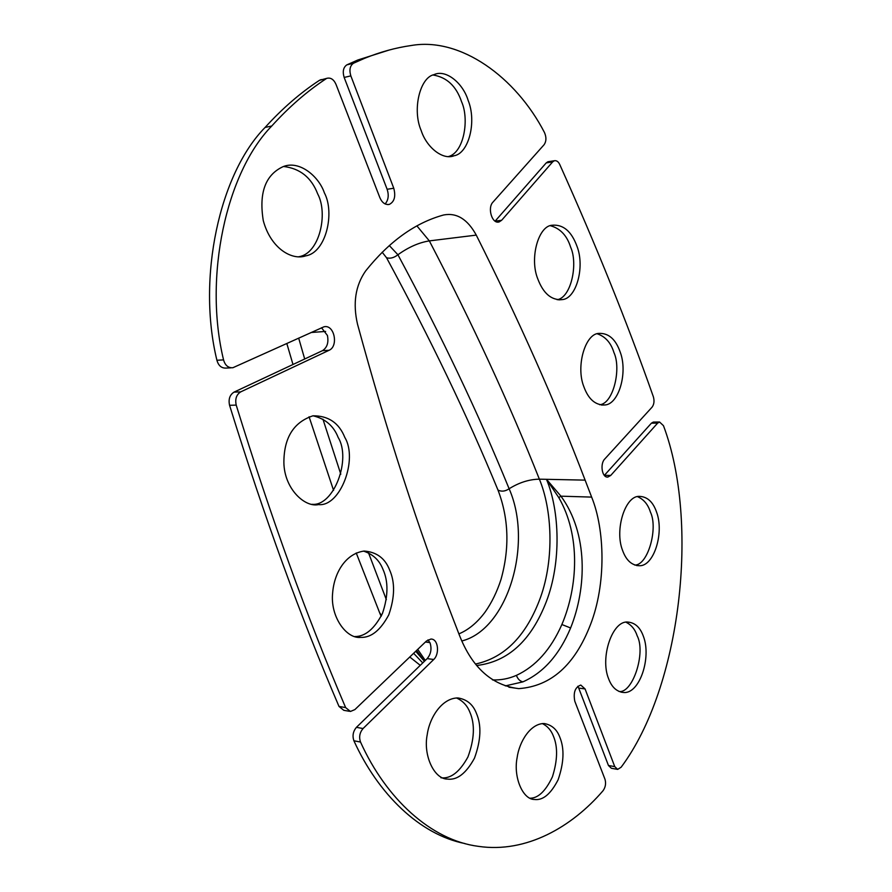 <?xml version="1.0" encoding="UTF-8"?>
<svg xmlns="http://www.w3.org/2000/svg" width="892" height="892" viewBox="0 0 892 892"><rect width="100%" height="100%" fill="white"/><g stroke="black" fill="none" stroke-linecap="round" stroke-linejoin="round"><path stroke-width="1.34" d="M389.291 245.545L397.921 254.755C441.518 335.95 478.58 413.955 509.12 488.76C533.238 543.306 508.117 629.284 461.811 640.991M240.684 391.889C236.402 394.632 234.919 399.036 236.213 405.113L229.567 405.291C228.274 399.237 229.757 394.844 234.038 392.123L240.684 391.889L329.092 350.277C338.748 346.274 334.4 324.142 323.986 326.795L232.879 367.727C228.229 368.017 225.119 365.397 223.558 359.889C203.443 277.156 226.122 172.49 271.759 126.006L265.091 127.444C219.465 173.75 196.809 277.936 216.912 360.268L223.558 359.889M321.521 327.765L327.42 335.47C328.802 342.573 327.152 347.646 322.447 350.679L234.038 392.123M428.015 639.854L430.122 643.099C431.884 649.008 430.892 654.182 427.168 658.619L356.432 727.337L363.055 728.541C359.677 732.588 358.829 737.093 360.524 742.044C385.89 798.44 430.97 840.297 478.424 846.352C526.458 853.443 572.14 826.773 603.092 790.669C605.523 787.223 606.159 783.41 604.988 779.24L574.794 701.235C573.143 692.448 575.15 687.063 580.815 685.078L585.074 688.947L578.707 688.067L577.782 686.283M363.055 728.541L433.735 659.489C439.834 653.881 438.273 638.694 430.881 639.062L426.432 641.036L354.871 709.597L350.422 711.47L345.628 707.579C307.249 617.777 270.778 516.959 236.213 405.113M617.219 769.317L611.366 768.268L608.456 765.503L614.755 766.618L617.665 769.395L621.133 767.22C681.075 687.13 699.807 522.121 663.458 425.674L659.567 422.005L657.649 423.109L651.416 423.176L604.352 475.369M389.492 49.941L357.77 60.02L364.427 58.393C380.092 52.004 395.713 47.711 411.279 45.503C460.54 36.907 515.832 77.091 544.443 132.473C546.506 137.19 546.406 141.248 544.153 144.649L492.808 202.306C487.333 207.981 492.005 224.215 499.096 221.952L501.638 220.279L495.116 221.138L546.227 162.901L547.922 161.753L554.378 160.727C556.608 160.382 558.392 161.642 559.752 164.518C596.135 245.456 627.344 322.893 653.39 396.84C654.516 400.943 654.081 404.388 652.074 407.153L604.609 459.168C599.892 463.974 602.011 477.956 607.865 477.053L610.719 475.447L657.649 423.109M364.427 58.393L353.488 63.243C349.965 65.718 349.084 69.933 350.835 75.876L344.167 77.448L387.128 189.282C389.057 195.225 388.388 200.12 385.121 203.967M326.94 78.306L319.436 80.336L326.94 78.306C330.765 77.414 333.786 79.444 336.005 84.383L379.836 197.589C382.077 202.774 385.255 205.037 389.358 204.38C394.431 201.748 395.903 196.363 393.762 188.234L350.835 75.876M448.498 156.546C464.074 152.487 469.471 119.049 461.554 101.699C456.28 86.123 446.803 77.236 433.099 75.017M357.77 60.02L346.832 64.871L353.488 63.243M344.167 77.448C342.417 71.527 343.308 67.335 346.832 64.871M557.177 299.734C571.315 297.437 578.127 263.664 570.668 247.251C567.022 235.611 560.276 228.43 550.431 225.721M599.736 404.756C613.384 403.574 621.468 368.742 613.952 352.574C610.964 342.851 605.423 336.596 597.317 333.82M547.922 161.753L548.68 161.642M619.003 691.467C632.595 693.697 646.131 652.754 637.167 635.773C635.071 629.395 631.369 624.891 626.072 622.27M634.691 565.049C647.871 565.584 658.363 528.254 650.402 512.064C648.06 504.526 643.812 499.408 637.624 496.699M608.456 765.503L578.707 688.067M651.416 423.176L653.334 422.072L659.567 422.005M283.545 166.481C300.058 168.41 311.442 177.564 317.708 193.943C328.379 213.757 319.436 253.551 298.998 256.695L298.753 256.762M320.273 79.89L321.666 79.566M319.436 80.336C300.504 92.712 282.385 108.411 265.091 127.444M230.995 367.827L226.233 368.073C221.584 368.363 218.473 365.753 216.912 360.268M313.025 415.795C325.279 418.705 333.664 425.93 338.18 437.481C351.504 459.213 333.798 506.578 312.01 504.315M363.523 551.1C372.901 554.166 379.379 560.221 382.936 569.286C388.444 581.383 388.276 596.112 382.445 613.473C374.395 628.916 365.196 636.609 354.849 636.553M229.567 405.291C264.121 516.613 300.604 616.996 339.005 706.442L345.628 707.579M349.396 711.292L343.799 710.322L339.005 706.442M542.347 723.568C547.621 726.211 551.334 730.492 553.508 736.413C557.924 747.005 557.567 760.463 552.427 776.798C545.625 791.126 538.155 798.262 530.015 798.217M456.425 697.934C462.781 700.789 467.263 705.527 469.85 712.173C475.113 724.192 474.477 739.122 467.932 756.973C459.592 772.104 450.605 779.028 440.96 777.768M360.524 742.044L353.912 740.784C352.217 735.844 353.054 731.362 356.432 727.337M353.912 740.784C378.097 794.081 419.92 834.756 464.977 843.564M608.556 678.622C599.825 657.46 612.492 619.873 628.079 622.092C635.204 622.806 640.311 627.578 643.422 636.431C651.706 657.694 639.419 694.768 623.207 692.437C616.517 691.579 611.633 686.974 608.556 678.622M622.538 550.308C614.398 529.781 625.292 495.172 639.542 496.387C647.436 496.71 653.134 502.018 656.635 512.298C664.373 532.959 653.78 567.033 638.973 565.706C631.503 565.205 626.028 560.076 622.538 550.308M421.18 130.566C412.037 109.694 419.976 77.448 433.98 74.66C445.71 68.952 462.926 82.978 468.122 100.361C476.952 121.758 468.646 153.457 454.139 155.743C442.845 160.448 426.599 147.436 421.18 130.566M537.776 278.861C529.38 258.368 538.355 226.189 551.869 225.263C563.12 224.137 571.527 231.229 577.079 246.549C585.096 267.366 576.154 298.932 562.116 299.612C551.423 300.403 543.306 293.49 537.776 278.861M583.825 386.637C575.652 366.199 585.319 333.407 598.978 333.396C608.656 333.006 615.748 339.295 620.274 352.262C628.046 372.934 618.569 405.135 604.375 404.979C595.187 405.124 588.33 399.014 583.825 386.637M559.92 737.483C557.065 729.556 551.847 724.906 544.265 723.546C530.606 723.278 519.255 741.542 517.092 757.843C513.246 777.133 522.801 799.589 534.431 799.466C542.871 800.637 550.765 794.07 558.124 779.753C563.934 762.838 564.524 748.745 559.92 737.483M476.373 713.232C473.028 704.468 466.884 699.373 457.953 697.945C442.254 697.878 429.598 717.146 427.223 734.673C423.009 755.424 434.27 779.251 447.516 779.095C457.15 780.355 466.126 773.397 474.455 758.2C480.989 740.282 481.635 725.285 476.373 713.232M324.376 192.85C319.002 176.705 299.656 159.98 283.188 166.603C265.403 174.787 258.769 192.806 263.285 220.647C270.811 248.612 292.041 260.654 305.666 255.87C326.093 252.726 335.035 212.764 324.376 192.85M344.825 437.459C339.027 422.931 328.412 415.705 312.969 415.806C293.613 422.195 283.924 437.76 283.879 462.513C284.236 488.794 304.852 507.704 318.522 504.593C340.309 507.013 358.183 459.358 344.825 437.459M389.548 569.81C384.998 558.225 376.535 551.97 364.148 551.055C345.806 553.531 334.255 572.474 332.649 592.857C330.029 616.684 346.475 639.051 360.647 637.39C371.094 637.847 380.471 630.321 388.789 614.811C394.888 597.194 395.145 582.186 389.548 569.81M614.755 766.618L585.074 688.947M554.378 160.727L552.683 161.865L546.227 162.901M501.638 220.279L552.683 161.865M326.104 78.752C307.183 91.162 289.064 106.917 271.759 126.006M452.043 616.093L459.302 634.926C471.98 667.472 491.804 685.368 518.754 688.624C550.955 686.327 574.838 665.031 590.426 624.757C606.315 584.104 604.954 529.736 591.641 497.1L585.119 480.13C555.37 402.158 519.077 320.484 476.261 235.109C467.586 219.242 456.749 212.519 443.748 214.961L442.833 215.206C414.758 223.089 389.023 241.676 365.62 270.978C355.406 285.596 352.708 303.336 357.514 324.186C386.805 431.605 418.315 528.9 452.043 616.093M492.484 679.905C500.691 680.239 508.674 678.734 516.423 675.367C535.746 666.38 550.888 649.432 561.871 624.523C578.061 586.49 580.636 535.378 558.782 497.58L546.484 479.316L560.945 496.175C588.14 533.371 586.802 587.605 570.612 627.968C559.395 654.75 543.484 672.713 522.89 681.867L505.329 685.903M417.724 649.387L425.283 660.448M558.782 497.58L560.945 496.175L591.641 497.1M382.177 252.224L386.548 257.766C390.194 258.825 393.985 257.81 397.921 254.755C408.458 247.173 418.928 242.546 429.342 240.896L476.261 235.109M386.548 257.766C430.234 338.347 467.386 415.783 497.992 490.087L497.992 490.087C501.549 491.827 505.262 491.392 509.12 488.76C519.122 482.527 529.212 479.327 539.37 479.171C509.198 403.139 472.526 323.718 429.342 240.896L416.91 225.899M329.092 350.277L322.447 350.679M433.735 659.489L427.168 658.619M604.386 475.336L610.719 475.447M387.128 189.282L393.762 188.234M475.481 664.038C504.961 657.705 526.659 635.427 540.585 597.194C554.411 558.47 552.07 509.477 539.37 479.171L585.119 480.13M476.674 665.499C508.061 661.819 531.264 640.545 546.294 601.699C561.481 562.384 559.685 510.77 546.484 479.316M381.542 615.502L379.646 612.782L381.14 616.316M413.632 653.312L422.741 662.912M423.31 660.024L415.739 651.294M298.675 338.101L304.696 358.997M322.937 419.173L340.8 474.198M368.541 552.895L386.348 599.669M425.406 642.028L429.911 642.586M311.074 332.493L325.625 331.434M516.423 675.367C517.761 679.024 519.913 681.187 522.89 681.867M561.871 624.523L570.612 627.968M458.889 633.877C468.523 629.863 477.253 622.616 485.07 612.124C491.715 602.691 497.034 591.764 501.025 579.376C509.756 548.078 508.752 518.308 497.992 490.087M607.117 477.03L607.865 477.053M497.97 222.097L499.096 221.952M387.819 204.614L389.358 204.38M518.754 688.624L508.942 687.219M409.774 657.003L420.255 665.332M286.811 343.476L292.989 364.482M309.078 416.754L333.575 490.399M356.231 552.962L379.646 612.782M424.324 661.373L416.597 650.469M360.647 637.39L355.64 636.765M318.522 504.593L311.877 504.326M305.666 255.87L298.998 256.695M601.476 405.046L604.363 404.979M558.715 299.879L562.116 299.612M449.479 156.546L454.139 155.743M636.62 565.55L638.973 565.706M620.999 692.136L623.207 692.437"/></g></svg>
